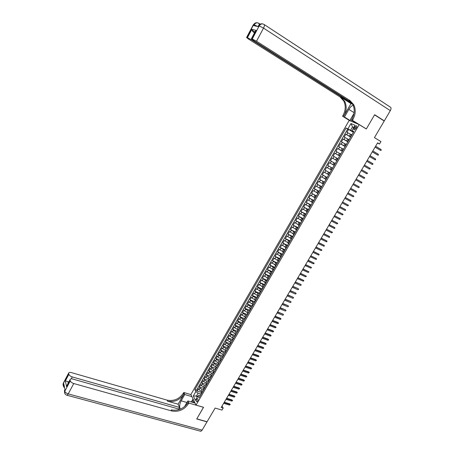 <?xml version="1.0" encoding="UTF-8"?>
<svg xmlns="http://www.w3.org/2000/svg" width="454" height="454" viewBox="0 0 454 454"><rect width="100%" height="100%" fill="white"/><g stroke="black" fill="none" stroke-linecap="round" stroke-linejoin="round"><path stroke-width="0.68" d="M197.586 401.12C198.194 399.673 198.131 398.833 197.399 398.606L196.661 399.276C196.054 400.717 196.117 401.557 196.854 401.784L197.586 401.12M349.211 120.389L190.862 394.549L196.049 405.11L359.199 124.6L349.211 120.389M196.049 405.11L203.557 407.289L196.786 418.866L207.075 421.738L215.128 408.072L222.006 410.087L223.186 408.089L222.046 406.018M359.199 124.6L366.299 128.987L374.556 114.868L384.215 121.019L374.436 137.624L380.929 141.603L379.51 143.997L377.609 142.834L221.172 407.499L223.186 408.089M351.453 134.73L346.93 132.301L348.593 129.424L353.371 132.318M350.721 136.881L345.823 134.214L350.601 137.08M345.823 134.214L344.16 137.08L348.666 139.52M345.891 144.298L341.402 141.847L343.054 138.992L347.843 141.83M343.122 149.06L338.65 146.597L340.301 143.748L345.091 146.563M340.364 153.81L335.903 151.335L337.549 148.498L342.35 151.284M337.617 158.542L333.174 156.057L334.814 153.225L339.615 155.989M334.876 163.258L330.444 160.767L332.078 157.941L336.891 160.676M334.161 165.369L329.354 162.646L327.726 165.46L332.544 168.15M331.051 169.841L326.642 167.333L325.019 170.137L329.842 172.804M328.333 174.523L323.935 172.009L322.317 174.801L327.147 177.446M325.62 179.194L321.239 176.663L319.622 179.455L324.457 182.071M322.913 183.847L318.549 181.311L316.937 184.091L321.778 186.679M320.218 188.484L315.865 185.941L314.264 188.711L319.105 191.276M317.528 193.109L313.192 190.555L311.592 193.319L316.444 195.861M314.849 197.723L310.53 195.158L308.936 197.916L313.788 200.43M312.182 202.319L307.874 199.749L306.28 202.495L311.138 204.981M309.514 206.905L305.224 204.323L303.635 207.058L308.499 209.527M306.859 211.473L302.58 208.88L301.002 211.609L305.871 214.05M304.214 216.03L299.946 213.425L298.374 216.149L303.244 218.567M301.575 220.57L297.325 217.96L295.753 220.672L300.633 223.067M298.942 225.099L294.708 222.477L293.142 225.184L298.023 227.55M296.32 229.616L292.098 226.983L290.537 229.684L295.423 232.028M293.704 234.116L289.499 231.478L287.938 234.168L292.83 236.483M291.099 238.6L286.905 235.955L285.35 238.634L290.248 240.932M288.5 243.077L284.317 240.421L282.768 243.094L287.671 245.364M285.906 247.538L281.741 244.871L280.197 247.538L285.101 249.785M283.324 251.981L279.17 249.308L277.632 251.964L282.541 254.189M280.748 256.419L276.605 253.735L275.073 256.385L279.987 258.587M278.183 260.834L274.051 258.144L272.525 260.789L277.439 262.968M275.618 265.244L271.503 262.543L269.982 265.176L274.903 267.332M273.07 269.636L268.967 266.929L267.446 269.557L272.372 271.691M270.522 274.017L266.436 271.305L264.92 273.921L269.846 276.032M267.985 278.387L263.91 275.663L262.401 278.274L267.332 280.362M265.454 282.74L261.391 280.01L259.887 282.609L264.824 284.675M262.928 287.081L258.882 284.34L257.378 286.934L262.321 288.982M260.414 291.411L256.379 288.665L254.881 291.252L259.83 293.273M257.906 295.73L254.563 293.783L253.888 292.972L252.396 295.548L257.344 297.552M255.409 300.032L252.066 298.085L251.397 297.268L249.91 299.839L254.864 301.814M252.912 304.322L249.581 302.381L248.917 301.547L247.436 304.112L252.39 306.07M250.426 308.601L247.101 306.66L246.448 305.82L244.967 308.374L249.927 310.309M247.952 312.868L244.627 310.922L243.98 310.076L242.504 312.624L247.436 314.594M245.478 317.119L242.164 315.178L241.522 314.321L240.053 316.864L244.785 318.663M243.015 321.358L239.706 319.423L239.071 318.555L237.601 321.091L242.249 322.834M240.558 325.586L237.255 323.651L236.625 322.777L235.166 325.302L239.757 327.011M238.112 329.803L234.809 327.867L234.19 326.982L232.732 329.502L237.306 331.182M235.666 334.008L232.374 332.073L231.761 331.182L230.303 333.69L234.888 335.353M233.231 338.196L229.945 336.266L229.338 335.364L227.885 337.867L232.471 339.507M230.802 342.378L227.522 340.443L226.921 339.535L225.473 342.032L230.064 343.655M228.385 346.544L225.105 344.614L224.514 343.695L223.073 346.186L227.658 347.787M225.967 350.698L222.698 348.768L222.108 347.843L220.672 350.323L225.263 351.907M223.561 354.841L220.298 352.911L219.719 351.975L218.283 354.455L222.88 356.015M221.16 358.972L217.903 357.048L217.33 356.101L215.9 358.569L220.496 360.113M218.766 363.092L215.514 361.168L214.946 360.215L213.522 362.672L218.124 364.199M216.371 367.195L213.136 365.277L212.574 364.312L211.15 366.77L215.758 368.273M213.993 371.293L210.758 369.369L210.208 368.398L208.789 370.85L213.397 372.337M211.626 375.379L208.392 373.455L207.847 372.479L206.434 374.919L211.042 376.389M209.277 379.453L206.031 377.529L205.492 376.542L204.084 378.976L208.698 380.429M206.939 383.516L203.681 381.587L203.142 380.594L201.741 383.023L206.354 384.459M204.612 387.574L201.332 385.639L200.804 384.634L199.402 387.058L204.022 388.471M354.812 126.955L354.188 128.034C353.638 129.174 353.706 129.816 354.398 129.963L356.509 127.693C357.06 126.547 356.992 125.906 356.299 125.764L354.812 126.955L356.379 127.915M200.362 395.593L199.113 395.218L198.029 395.854L199.045 397.857L353.848 131.507L351.952 130.661L353.643 131.853M198.029 395.854L195.436 400.32L193.296 395.996L195.856 391.569L194.874 389.623L346.073 128.034L347.906 128.857L350.982 123.545L355.068 125.293L351.952 130.661M203.551 390.105L202.155 389.68L199.93 388.062L199.402 387.058M202.302 391.62L201.218 391.291L202.155 389.68M205.9 386.065L204.504 385.633L202.268 384.022L201.741 383.023M208.25 382.013L206.859 381.576L204.618 379.964L204.084 378.976M210.616 377.949L209.22 377.507L206.979 375.901L206.434 374.919M212.983 373.875L211.592 373.426L209.339 371.82L208.789 370.85M215.355 369.789L213.965 369.335L211.706 367.734L211.15 366.77M217.738 365.691L214.084 363.631L213.522 362.672M220.128 361.583L216.467 359.517L215.9 358.569M222.522 357.457L218.856 355.397L218.283 354.455M224.923 353.326L221.257 351.26L220.672 350.323M227.335 349.177L223.663 347.111L223.073 346.186M229.752 345.023L226.069 342.946L225.473 342.032M232.176 340.852L228.493 338.775L227.885 337.867M234.605 336.669L230.916 334.587L230.303 333.69M237.045 332.476L233.345 330.393L232.732 329.502M239.491 328.265L235.785 326.182L235.166 325.302M241.942 324.048L238.231 321.96L237.601 321.091M244.4 319.815L240.688 317.726L240.053 316.864M246.868 315.575L243.151 313.481L242.504 312.624M249.342 311.319L245.614 309.219L244.967 308.374M251.822 307.046L248.094 304.946L247.436 304.112M254.308 302.767L250.574 300.661L249.91 299.839M256.805 298.471L253.065 296.366L252.396 295.548M259.308 294.164L255.562 292.058L254.881 291.252M261.816 289.845L258.065 287.734L257.378 286.934M264.336 285.515L259.887 282.609M266.861 281.168L262.401 278.274M269.392 276.809L264.92 273.921M271.935 272.44L267.446 269.557M274.483 268.053L269.982 265.176M277.036 263.661L272.525 260.789M279.602 259.245L275.073 256.385M282.172 254.825L277.632 251.964M284.754 250.387L280.197 247.538M287.337 245.937L282.768 243.094M289.93 241.471L285.35 238.634M292.535 236.994L287.938 234.168M295.145 232.505L290.537 229.684M297.762 227.999L293.142 225.184M300.389 223.482L295.753 220.672M303.022 218.953L298.374 216.149M305.661 214.407L301.002 211.609M308.311 209.844L303.635 207.058M310.973 205.27L306.28 202.495M313.64 200.685L308.936 197.916M316.313 196.083L311.592 193.319M318.992 191.469L314.264 188.711M321.687 186.838L316.937 184.091M324.383 182.196L319.622 179.455M327.09 177.537L322.317 174.801M329.808 172.866L325.019 170.137M332.532 168.179L327.726 165.46M336.908 160.648L335.568 159.893L336.669 157.998M339.654 155.926L338.321 155.16L339.422 153.265M342.407 151.188L341.073 150.41L342.18 148.509M345.171 146.432L343.837 145.649L344.949 143.742M347.94 141.665L346.612 140.876L347.724 138.958M348.593 129.424L347.719 129.032L196.599 390.151L197.076 391.076L201.695 392.477M201.218 391.291L198.994 389.68L198.472 388.664L197.076 391.076M332.078 157.941L335.568 159.893M334.814 153.225L338.321 155.16M337.549 148.498L341.073 150.41M340.301 143.748L343.837 145.649M343.054 138.992L346.612 140.876M350.902 136.569L350.482 136.399L350.834 136.682M352.026 134.628L351.606 134.463L350.482 136.399M349.211 139.474L348.786 139.316M348.036 141.5L347.679 141.228L348.087 141.404M346.408 144.304L345.988 144.134M345.244 146.302L344.881 146.04L345.284 146.228M343.61 149.116L343.201 148.935M342.464 151.091L342.089 150.841L342.492 151.034M340.818 153.912L340.415 153.719L339.308 155.626L339.706 155.83M338.043 158.696L337.645 158.491L336.539 160.393L336.93 160.608M335.268 163.468L334.882 163.247L333.775 165.148M332.504 168.218L332.124 167.997L332.515 168.207M332.124 167.997L331.023 169.887L331.403 170.119M329.752 172.957L329.377 172.724L329.774 172.923M329.377 172.724L328.276 174.614L328.651 174.852M327.005 177.684L326.636 177.44L327.039 177.627M325.546 179.313L325.91 179.568M324.269 182.389L323.901 182.145L324.309 182.321M323.901 182.145L322.811 184.023L323.18 184.273M321.54 187.088L321.177 186.832L321.591 186.997M321.177 186.832L320.093 188.699L320.45 188.96M318.821 191.764L318.464 191.503L318.884 191.656M317.391 193.347L317.738 193.637M316.109 196.434L315.757 196.162L316.183 196.304M314.69 198.001L315.025 198.296M313.408 201.082L313.061 200.804L313.493 200.94M312 202.632L312.329 202.938M310.712 205.719L310.371 205.435L310.803 205.56M309.31 207.257L309.634 207.569M308.022 210.344L307.687 210.049L308.13 210.162M306.637 211.859L306.955 212.188M305.349 214.952L305.014 214.651L305.463 214.753M303.97 216.456L304.276 216.791M302.676 219.549L302.353 219.237L302.801 219.333M301.308 221.03L301.609 221.382M300.015 224.128L299.691 223.811L300.151 223.896M298.658 225.598L298.953 225.956M297.359 228.691L297.047 228.368L297.506 228.441M296.014 230.15L296.303 230.513M294.714 233.243L294.402 232.913L294.873 232.976M293.375 234.684L293.659 235.064M292.075 237.782L291.769 237.448L292.24 237.499M290.747 239.207L291.025 239.593M289.448 242.305L289.147 241.965L289.624 242.005M288.125 243.719L288.398 244.116M286.826 246.817L286.531 246.471L287.013 246.499M285.515 248.213L285.782 248.622M284.21 251.317L283.92 250.96L284.408 250.977M282.91 252.696L283.171 253.111M281.605 255.801L281.321 255.437L281.809 255.449M280.317 257.163L280.566 257.588M279.006 260.267L278.728 259.898L279.221 259.898M277.729 261.618L277.973 262.054M276.418 264.727L276.14 264.347L276.645 264.341M275.147 266.061L275.385 266.504M273.836 269.171L273.563 268.785L274.068 268.768M272.576 270.488L272.803 270.942M271.259 273.597L270.993 273.206L271.503 273.177M270.011 274.903L270.232 275.368M268.694 278.013L268.433 277.615L268.95 277.581M267.451 279.301L267.673 279.777M266.135 282.416L265.879 282.013L266.396 281.968M264.903 283.693L265.113 284.176M263.587 286.809L263.331 286.395L263.859 286.338M262.361 288.069L262.565 288.562M261.039 291.184L260.789 290.764L261.322 290.702M259.824 292.427L260.023 292.932M258.502 295.548L258.258 295.123L258.797 295.049M257.299 296.78L257.492 297.291M255.977 299.901L255.738 299.464L256.277 299.385M254.779 301.115L254.966 301.638M253.457 304.237L253.219 303.8L253.763 303.703M252.265 305.44L252.447 305.968M250.943 308.561L250.71 308.118L251.261 308.011M249.762 309.747L249.938 310.286M248.434 312.874L248.207 312.42L248.764 312.312M245.937 317.17L245.716 316.716L246.272 316.591M244.774 318.333L244.939 318.89M243.446 321.46L243.231 320.995L243.792 320.864M242.294 322.601L242.453 323.169M240.961 325.734L240.751 325.263L241.318 325.121M239.82 326.863L239.973 327.436M238.486 329.99L238.276 329.513L238.849 329.366M237.351 331.108L237.499 331.692M236.018 334.24L235.813 333.758L236.386 333.599M234.888 335.347L235.03 335.937M233.555 338.474L233.356 337.986L233.935 337.821M232.437 339.569L232.573 340.165M231.103 342.702L230.904 342.202L231.489 342.032M229.991 343.774L230.121 344.387M228.651 346.913L228.458 346.408L229.049 346.226M227.55 347.974L227.675 348.593M226.211 351.112L226.024 350.601L226.62 350.409M225.122 352.162L225.241 352.786M223.782 355.295L223.595 354.784L224.197 354.585M222.698 356.333L222.806 356.969M221.353 359.472L221.172 358.949L221.779 358.739M220.281 360.493L220.383 361.134M218.936 363.631L218.76 363.109L219.367 362.888M217.869 364.641L217.971 365.294M216.524 367.78L216.354 367.252L216.961 367.025M215.463 368.779L215.559 369.437M214.118 371.917L213.953 371.383L214.566 371.151M213.068 372.904L213.159 373.574M211.723 376.043L211.558 375.503L212.177 375.259M210.679 377.019L210.764 377.694M209.328 380.157L209.169 379.612L209.793 379.357M208.295 381.116L208.375 381.803M206.945 384.26L206.791 383.704L207.421 383.448M205.917 385.208L205.997 385.9M204.567 388.352L204.419 387.79L205.049 387.523M203.551 389.282L203.619 389.986M202.2 392.426L202.053 391.864L202.688 391.586M201.19 393.346L201.253 394.055M353.706 127.636L352.497 126.899L350.539 130.281L347.906 128.857M353.507 132.08L350.539 130.281M377.467 143.078L379.51 143.997M353.802 127.466L352.497 126.899L350.982 123.545M197.717 396.393L196.446 396.013L197.138 397.392M201.207 394.134L198.08 393.187L196.446 396.013L193.296 395.996M347.719 129.032L346.073 128.034M339.688 155.864L339.308 155.626M336.919 160.62L336.539 160.393M247.265 314.043L247.362 314.497L248.361 312.778M196.599 390.151L194.874 389.623M195.856 391.569L198.08 393.187M375.072 147.13L380.617 150.405L375.106 147.073M381.122 149.559L381.105 150.461L380.617 150.405L381.122 149.559L375.606 146.222M191.423 401.994L194.096 402.295L194.102 402.777M194.766 402.488L194.096 402.295M253.343 24.743L254.172 24.783L253.729 25.617L258.19 26.616L258.644 25.764L259.217 25.889L263.524 28.097L256.516 41.229L252.237 38.993L259.217 25.889C260.494 23.937 262.072 23.432 263.95 24.385C264.688 24.771 264.546 26.009 263.524 28.097L390.321 110.651L384.3 120.872L374.641 114.72L366.327 128.936L352.423 120.355L352.917 119.51C355.669 114.38 355.947 109.454 353.745 104.732L350 100.595L256.516 41.229M365.981 128.788L366.327 128.936M353.138 105.169C351.515 105.901 350.085 107.309 348.842 109.386L344.45 117.024L342.554 116.23L343.031 115.407C345.693 110.401 345.931 105.595 343.746 100.987L340.057 96.94L248.412 38.982L246.59 37.478L253.394 24.647L255.806 22.819M357.542 123.902L350.448 119.533L354.006 113.381M350.448 119.533L352.423 120.355M350.982 103.603L343.967 115.798C346.64 110.782 346.884 105.964 344.7 101.338L340.999 97.287L350.982 103.603L352.684 104.238M254.694 32.506L253.559 32.228L252.424 31.11L251.862 29.351L256.09 30.356L251.59 38.817L252.237 38.993M251.59 38.817L253.184 40.304L351.776 102.808M264.256 24.584L390.275 107.082C391.252 107.638 391.269 108.824 390.321 110.651M383.499 120.56L384.3 120.872M351.464 121.343L344.45 117.024M349.552 120.531L342.554 116.23M352.372 103.688L251.629 39.873L247.441 37.682L251.862 29.351M257.526 22.836C255.897 22.456 254.598 23.063 253.627 24.658L246.811 37.512L247.441 37.682M253.559 32.228L254.541 32.801M352.917 119.51L351.929 119.101C354.676 113.982 354.949 109.068 352.747 104.358L349.007 100.232L350 100.595M256.09 30.356L255.222 31.508M353.433 122.171L353.774 121.581M354.165 121.82L353.859 122.353M355.334 122.546L355.136 122.886M65.109 393.959L64.53 391.938L64.791 391.212L70.302 380.861C70.728 382.013 71.88 382.904 73.752 383.534L68.219 393.896C66.346 393.283 65.206 392.387 64.791 391.212L64.996 389.776L63.781 383.732L63.429 384.39L63.464 382.909M66.573 395.116L67.05 395.258L68.219 393.896L202.132 430.131L207.007 421.857L196.718 418.991L203.506 407.272M191.883 396.631L184.767 394.52L181.146 400.82C179.461 404.281 179.199 407.056 180.369 409.156M184.767 394.52L183.796 392.489L183.405 393.17C179.307 399.06 173.882 401.387 167.134 400.144L71.289 372.569C69.814 372.195 68.946 372.359 68.679 373.063L63.282 383.647L63.214 385.832M178.121 404.202L183.887 394.18C179.773 400.076 174.342 402.414 167.577 401.177L178.121 404.202L179.597 407.471L178.706 409.026M203.534 407.329L188.847 403.061L188.438 403.759C184.233 409.775 178.683 412.175 171.794 410.966L73.752 383.534M188.847 403.061L187.837 400.95L184.528 406.671M67.703 384.498L66.545 386.677L65.359 380.934L68.877 374.312L68.685 373.449M68.877 374.312C69.292 375.43 70.421 376.304 72.265 376.928L71.244 378.846M179.597 407.471L72.265 376.928M202.132 430.131L200.833 431.289L200.197 431.118M195.038 403.056L187.837 400.95M190.89 394.6L183.796 392.489M179.858 409.355L72.742 379.033C71.255 378.664 70.376 378.846 70.103 379.567L66.545 386.677M70.302 380.861L70.109 379.975M68.798 382.018L67.89 381.576L68.213 383.119M188.438 403.759L187.939 402.704C183.739 408.708 178.206 411.103 171.328 409.888L171.794 410.966M65.359 380.934L67.89 381.576M191.344 401.972L193.058 399.015M193.279 399.469L191.894 401.858M193.943 400.814L193.188 402.113M372.28 151.852L377.824 155.109L372.308 151.806M378.33 154.264L378.313 155.16L377.824 155.109L378.33 154.264L372.808 150.955M369.499 156.562L375.044 159.797L369.516 156.528M375.543 158.951L375.532 159.842L375.044 159.797L375.543 158.951L370.021 155.677M366.724 161.255L372.274 164.467L366.736 161.227M372.768 163.627L373.04 164.042L372.274 164.467L372.768 163.627L367.235 160.381M363.955 165.937L369.505 169.126L363.966 165.92M370.004 168.286L370.277 168.701L369.505 169.126L370.004 168.286L364.466 165.074M361.197 170.602L366.753 173.768L361.202 170.591M367.246 172.934L367.519 173.343L366.753 173.768L367.246 172.934L361.702 169.751M358.444 175.255L364.006 178.399L358.45 175.25M364.5 177.565L364.772 177.968L364.006 178.399L364.5 177.565L358.944 174.415M361.265 183.013L361.759 183.041L361.759 182.185L361.265 183.013L355.703 179.898M356.197 179.063L361.759 182.185L356.197 179.058M358.535 187.616L359.301 187.179L359.023 186.787L358.535 187.616L352.968 184.528M353.456 183.694L359.023 186.787L353.462 183.683M355.811 192.201L356.305 192.224L356.299 191.378L355.811 192.201L350.238 189.148M350.726 188.319L356.299 191.378L350.738 188.297M353.099 196.775L353.865 196.338L353.587 195.952L353.099 196.775L347.514 193.75M348.002 192.922L353.587 195.952L348.019 192.893M350.392 201.332L350.891 201.349L350.88 200.515L350.392 201.332L344.802 198.341M345.29 197.513L350.88 200.515L345.312 197.479M347.69 205.878L348.462 205.441L348.178 205.06L347.69 205.878L342.1 202.915M342.583 202.092L348.178 205.06L342.611 202.047M345 210.412L345.505 210.423L345.488 209.595L345 210.412L339.405 207.478M339.887 206.655L345.488 209.595L339.915 206.604M342.322 214.929L343.088 214.487L342.804 214.118L342.322 214.929L336.715 212.024M337.197 211.206L342.804 214.118L337.231 211.15M339.649 219.435L340.415 218.987L340.125 218.624L339.649 219.435L334.036 216.558M334.519 215.741L340.125 218.624L334.553 215.678M336.981 223.924L337.753 223.476L337.458 223.118L336.981 223.924L331.363 221.075M331.84 220.264L337.458 223.118L331.885 220.19M334.326 228.402L334.831 228.402L334.802 227.596L334.326 228.402L328.696 225.581M329.178 224.775L334.802 227.596L329.224 224.69M331.675 232.868L332.447 232.42L332.152 232.068L331.675 232.868L326.04 230.076M326.522 229.27L332.152 232.068L326.574 229.179M329.031 237.317L329.542 237.311L329.508 236.517L329.031 237.317L323.396 234.559M323.872 233.753L329.508 236.517L323.929 233.657M326.398 241.755L326.908 241.744L326.874 240.961L326.398 241.755L320.757 239.02M321.228 238.219L326.874 240.961L321.29 238.117M323.77 246.181L324.281 246.164L324.247 245.387L323.77 246.181L318.123 243.475M318.594 242.674L324.247 245.387L318.663 242.567M321.154 250.591L321.926 250.137L321.625 249.802L321.154 250.591L315.502 247.912M315.973 247.118L321.625 249.802L316.041 246.999M318.543 254.989L319.054 254.972L319.014 254.2L318.543 254.989L312.885 252.339M313.356 251.544L319.014 254.2L313.43 251.42M315.939 259.376L316.455 259.353L316.41 258.587L315.939 259.376L310.275 256.754M310.746 255.96L316.41 258.587L310.82 255.829M313.345 263.746L313.862 263.723L314.117 263.286L313.81 262.962L313.345 263.746L307.676 261.152M308.141 260.363L313.81 262.962L308.226 260.221M310.757 268.11L311.529 267.644L311.223 267.321L310.757 268.11L305.082 265.539M305.548 264.75L311.223 267.321L305.633 264.603M308.181 272.451L308.953 271.986L308.641 271.674L308.181 272.451L302.495 269.914M302.96 269.126L308.641 271.674L303.051 268.972M305.604 276.787L306.382 276.321L306.07 276.009L305.604 276.787L299.918 274.273M300.383 273.49L306.07 276.009L300.48 273.331M303.039 281.105L303.561 281.071L303.817 280.64L303.505 280.334L303.039 281.105L297.347 278.62M297.813 277.837L303.505 280.334L297.909 277.672M295.248 282.178L300.554 284.255L301.257 284.947L300.945 284.641L300.486 285.418L294.788 282.956M300.554 284.255L295.35 282.002M301.257 284.947L300.486 285.418M292.694 286.502L298.011 288.545L298.709 289.238L298.391 288.937L297.938 289.709L292.234 287.28M298.011 288.545L292.802 286.321M298.709 289.238L297.938 289.709M290.146 290.81L295.469 292.83L296.167 293.522L295.849 293.222L295.395 293.993L289.686 291.587M295.469 292.83L290.254 290.622M296.167 293.522L295.395 293.993M287.603 295.111L292.938 297.098L293.636 297.79L293.312 297.495L292.858 298.267L287.144 295.883M292.938 297.098L287.717 294.913M293.636 297.79L292.858 298.267M285.067 299.396L290.412 301.348L291.105 302.046L290.787 301.757L290.333 302.523L284.613 300.168M290.412 301.348L285.186 299.197M291.105 302.046L290.333 302.523M282.541 303.669L287.893 305.593L288.585 306.285L288.267 306.002L287.813 306.768L282.087 304.441M287.893 305.593L282.666 303.459M288.585 306.285L287.813 306.768M280.022 307.931L285.384 309.827L286.077 310.519L285.753 310.241L285.299 311.001L279.573 308.697M285.384 309.827L280.152 307.716M286.077 310.519L285.299 311.001M277.513 312.182L282.882 314.043L283.568 314.741L283.245 314.463L282.797 315.218L277.059 312.942M282.882 314.043L277.644 311.955M283.568 314.741L282.797 315.218M275.011 316.415L280.748 318.674L280.385 318.248L281.071 318.946L280.748 318.674L280.3 319.429L274.557 317.176M280.385 318.248L275.147 316.188M281.071 318.946L280.3 319.429M272.514 320.643L278.257 322.868L277.899 322.442L278.58 323.14L278.257 322.868L277.808 323.623L272.065 321.398M277.899 322.442L272.65 320.405M278.58 323.14L277.808 323.623M270.022 324.854L275.771 327.056L275.419 326.625L276.1 327.323L275.771 327.056L275.323 327.811L269.574 325.609M275.419 326.625L270.164 324.61M276.1 327.323L275.323 327.811M267.542 329.054L273.291 331.233L272.945 330.796L273.626 331.494L273.291 331.233L272.848 331.982L267.094 329.808M272.945 330.796L267.69 328.804M273.626 331.494L272.848 331.982M265.068 333.236L270.822 335.392L270.476 334.95L271.157 335.654L270.822 335.392L270.38 336.142L264.62 333.991M270.476 334.95L265.215 332.981M271.157 335.654L270.38 336.142M262.599 337.413L268.359 339.541L268.019 339.098L268.694 339.796L268.359 339.541L267.917 340.29L262.157 338.162M268.019 339.098L262.752 337.152M268.694 339.796L267.917 340.29M260.136 341.578L265.902 343.678L265.562 343.23L266.237 343.933L265.902 343.678L265.459 344.421L259.694 342.322M265.562 343.23L260.295 341.306M266.237 343.933L265.459 344.421M257.685 345.727L263.456 347.804L263.116 347.355L263.791 348.053L263.456 347.804L263.014 348.547L257.242 346.47M263.116 347.355L257.849 345.449M263.791 348.053L263.014 348.547M255.239 349.864L261.01 351.918L260.681 351.464L261.351 352.162L261.01 351.918L260.573 352.662L254.796 350.607M260.681 351.464L255.403 349.586M261.351 352.162L260.573 352.662M252.799 353.989L258.576 356.021L258.247 355.561L258.916 356.265L258.576 356.021L258.139 356.759L252.362 354.733M258.247 355.561L252.969 353.706M258.916 356.265L258.139 356.759M250.364 358.11L256.147 360.113L255.823 359.647L256.493 360.351L256.147 360.113L255.716 360.851L249.927 358.847M255.823 359.647L250.54 357.814M256.493 360.351L255.716 360.851M247.941 362.207L253.729 364.193L253.406 363.722L254.07 364.426L253.729 364.193L253.292 364.925L247.504 362.945M253.406 363.722L248.117 361.912M254.07 364.426L253.292 364.925M245.523 366.299L251.317 368.262L250.994 367.785L251.658 368.489L251.317 368.262L250.88 368.989L245.086 367.036M250.994 367.785L245.705 365.992M251.658 368.489L250.88 368.989M243.111 370.379L248.906 372.314L248.593 371.837L249.252 372.541L248.906 372.314L248.474 373.046L242.68 371.111M248.593 371.837L243.299 370.067M249.252 372.541L248.474 373.046M240.705 374.448L246.505 376.36L246.193 375.878L246.857 376.582L246.505 376.36L246.074 377.087L240.274 375.18M246.193 375.878L240.898 374.13M246.857 376.582L246.074 377.087M238.31 378.505L244.116 380.39L243.804 379.907L244.462 380.611L244.116 380.39L243.684 381.116L237.879 379.232M243.804 379.907L238.503 378.182M244.462 380.611L243.684 381.116M235.921 382.552L241.727 384.413L241.42 383.925L242.078 384.629L241.727 384.413L241.301 385.134L235.49 383.278M241.42 383.925L236.114 382.217M242.078 384.629L241.301 385.134M233.538 386.581L239.349 388.42L239.042 387.926L239.701 388.635L239.349 388.42L238.917 389.14L233.106 387.307M239.042 387.926L233.736 386.246M239.701 388.635L238.917 389.14M231.16 390.605L236.977 392.421L236.676 391.921L237.328 392.631L236.977 392.421L236.545 393.141L230.728 391.325M236.676 391.921L231.358 390.258M237.328 392.631L236.545 393.141M228.788 394.611L234.61 396.41L234.309 395.905L234.962 396.614L234.61 396.41L234.185 397.125L228.362 395.332M234.309 395.905L228.992 394.265M234.962 396.614L234.185 397.125M226.427 398.612L232.249 400.383L231.954 399.878L232.601 400.587L232.249 400.383L231.824 401.098L226.001 399.333M231.954 399.878L226.637 398.254M232.601 400.587L231.824 401.098M224.066 402.602L229.894 404.349L229.605 403.839L230.252 404.548L229.894 404.349L229.474 405.059L223.646 403.317M229.605 403.839L224.282 402.238M230.252 404.548L229.474 405.059M203.562 387.251L204.504 385.633M205.917 383.199L206.859 381.576M208.278 379.135L209.22 377.507M210.645 375.061L211.592 373.426M213.017 370.975L213.965 369.335M215.395 366.872L216.348 365.232M217.784 362.763L218.737 361.117M220.179 358.643L221.138 356.986M222.579 354.506L223.538 352.849M224.985 350.357L225.95 348.695M227.397 346.198L228.368 344.535M229.82 342.027L230.791 340.358M232.249 337.844L233.225 336.17M234.684 333.65L235.66 331.97M237.13 329.445L238.106 327.754M239.576 325.223L240.563 323.532M242.033 320.989L243.021 319.293M244.502 316.744L245.489 315.042M246.97 312.488L247.963 310.78M249.45 308.221L250.443 306.507M251.936 303.936L252.935 302.222M254.433 299.64L255.432 297.92M256.93 295.333L257.934 293.607M259.444 291.014L260.448 289.283M261.958 286.678L262.968 284.942M264.483 282.331L265.494 280.589M267.014 277.973L268.025 276.225M269.551 273.603L270.567 271.85M272.099 269.216L273.115 267.457M274.653 264.818L275.674 263.053M277.212 260.403L278.24 258.638M279.783 255.982L280.81 254.206M282.36 251.544L283.392 249.762M284.942 247.089L285.98 245.308M287.535 242.623L288.574 240.836M290.134 238.146L291.179 236.352M292.745 233.657L293.789 231.852M295.361 229.151L296.405 227.346M297.983 224.634L299.033 222.818M300.616 220.099L301.672 218.283M303.255 215.554L304.311 213.726M305.905 210.991L306.966 209.163M308.561 206.417L309.622 204.584M311.223 201.826L312.29 199.987M313.896 197.223L314.968 195.379M316.574 192.609L317.652 190.759M319.264 187.979L320.342 186.123M321.96 183.331L323.044 181.469M324.667 178.672L325.751 176.805M327.379 174.001L328.469 172.128M330.103 169.314L331.193 167.43M332.833 164.609L333.928 162.725M349.393 136.087L350.511 134.163M346.771 134.656L347.883 132.738M198.994 389.68L199.93 388.062M201.332 385.639L202.268 384.022M203.681 381.587L204.618 379.964M206.031 377.529L206.979 375.901M208.392 373.455L209.339 371.82M210.758 369.369L211.706 367.734M213.136 365.277L214.084 363.631M215.514 361.168L216.467 359.517M217.903 357.048L218.856 355.397M220.298 352.911L221.257 351.26M222.698 348.768L223.663 347.111M225.105 344.614L226.069 342.946M227.522 340.443L228.493 338.775M229.945 336.266L230.916 334.587M232.374 332.073L233.345 330.393M234.809 327.867L235.785 326.182M237.255 323.651L238.231 321.96M239.706 319.423L240.688 317.726M242.164 315.178L243.151 313.481M244.627 310.922L245.614 309.219M247.101 306.66L248.094 304.946M249.581 302.381L250.574 300.661M252.066 298.085L253.065 296.366M254.563 293.783L255.562 292.058M257.066 289.465L258.065 287.734M259.575 285.135L260.579 283.398M262.089 280.788L263.099 279.051M264.614 276.435L265.63 274.687M267.145 272.065L268.161 270.312M269.687 267.684L270.703 265.925M272.235 263.286L273.257 261.527M274.789 258.876L275.811 257.112M277.349 254.456L278.376 252.685M279.919 250.023L280.952 248.247M282.496 245.574L283.529 243.792M285.084 241.114L286.122 239.326M287.677 236.636L288.716 234.843M290.276 232.147L291.32 230.348M292.887 227.647L293.931 225.842M295.503 223.13L296.553 221.319M298.13 218.601L299.18 216.785M300.758 214.061L301.814 212.239M303.403 209.504L304.458 207.677M306.053 204.93L307.114 203.097M308.709 200.345L309.77 198.506M311.37 195.748L312.443 193.903M314.043 191.134L315.116 189.284M316.727 186.509L317.8 184.653M319.417 181.867L320.496 180.005M322.113 177.208L323.197 175.34M324.82 172.537L325.904 170.67M327.533 167.855L328.622 165.977M330.257 163.156L331.352 161.272M332.986 158.44L334.082 156.556M335.727 153.713L336.828 151.818M338.48 148.974L339.581 147.073M341.232 144.213L342.339 142.306M344.001 139.44L345.108 137.528M350.794 136.518L351.918 134.583M347.985 141.353L349.103 139.423M345.182 146.177L346.3 144.247M342.39 150.983L343.502 149.06M339.603 155.773L340.716 153.861M336.828 160.551L337.935 158.639M334.059 165.313L335.166 163.406M331.301 170.057L332.407 168.162M328.554 174.79L329.649 172.9M325.813 179.506L326.908 177.622M323.078 184.211L324.173 182.326M320.354 188.898L321.443 187.025M317.641 193.569L318.725 191.702M314.934 198.228L316.012 196.366M312.233 202.87L313.311 201.014M309.543 207.501L310.615 205.651M306.859 212.12L307.931 210.276M304.186 216.717L305.253 214.878M301.518 221.308L302.585 219.475M298.863 225.882L299.924 224.055M296.212 230.439L297.268 228.617M293.568 234.985L294.623 233.169M290.935 239.519L291.99 237.709M288.313 244.036L289.363 242.232M285.691 248.542L286.741 246.738M283.086 253.031L284.125 251.238M280.481 257.509L281.52 255.716M277.888 261.969L278.926 260.187M275.3 266.419L276.333 264.642M272.723 270.856L273.756 269.086M270.153 275.283L271.18 273.512M267.588 279.692L268.615 277.927M265.034 284.085L266.055 282.331M262.486 288.472L263.507 286.718M259.949 292.841L260.965 291.093M257.418 297.2L258.428 295.458M254.893 301.541L255.897 299.805M252.373 305.871L253.377 304.14M249.865 310.19L250.869 308.465M244.865 318.793L245.864 317.074M242.379 323.072L243.372 321.358M239.899 327.34L240.892 325.631M237.425 331.596L238.412 329.893M234.962 335.835L235.949 334.138M232.505 340.063L233.487 338.378M230.053 344.285L231.029 342.6M227.607 348.49L228.583 346.805M225.173 352.679L226.149 351.004M222.744 356.861L223.714 355.193M220.321 361.032L221.291 359.364M217.903 365.186L218.868 363.523M215.497 369.329L216.462 367.672M213.096 373.46L214.055 371.809M210.701 377.58L211.66 375.935M208.312 381.689L209.266 380.049M205.934 385.786L206.882 384.146M203.562 389.867L204.51 388.238M201.196 393.941L202.138 392.313M355.743 128.981L354.188 128.034M343.967 115.798L343.031 115.407M259.12 23.494L260.085 24.124M340.999 97.287L340.057 96.94M252.515 31.252L253.338 29.703M251.874 39.407L251.629 39.873M258.349 25.85L258.644 25.764C259.637 24.136 260.965 23.517 262.622 23.903M259.234 24.664L258.831 23.307C256.981 22.371 255.426 22.865 254.172 24.783L257.673 26.497M354.109 112.677L348.842 109.386M183.887 394.18L183.405 393.17M167.577 401.177L167.134 400.144M64.145 385.531L63.429 384.39L63.168 385.106L64.627 387.954M63.747 387.109L63.021 384.356L63.282 383.25L68.679 373.063M64.933 389.475L64.377 391.166L64.831 389.668M200.833 431.289L67.05 395.258C65.404 394.764 64.564 393.658 64.53 391.938L64.576 392.665M186.94 402.499L181.146 400.82M197.751 398.708L197.399 398.606M347.679 141.228L348.797 139.299M344.881 146.04L345.999 144.117M342.089 150.841L343.207 148.923M325.541 179.324L326.636 177.44M317.38 193.37L318.464 191.503M314.679 198.023L315.757 196.162M311.983 202.66L313.061 200.804M309.299 207.285L310.371 205.435M306.62 211.893L307.687 210.049M303.947 216.49L305.014 214.651M301.286 221.07L302.353 219.237M298.63 225.638L299.691 223.811M295.985 230.189L297.047 228.368M293.352 234.729L294.402 232.913M290.719 239.258L291.769 237.448M288.097 243.77L289.147 241.965M285.487 248.264L286.531 246.471M282.876 252.753L283.92 250.96M280.283 257.219L281.321 255.437M277.689 261.68L278.728 259.898M275.107 266.123L276.14 264.347M272.536 270.556L273.563 268.785M269.965 274.971L270.993 273.206M267.412 279.375L268.433 277.615M264.858 283.767L265.879 282.013M262.316 288.142L263.331 286.395M259.779 292.512L260.789 290.764M257.248 296.859L258.258 295.123M254.728 301.201L255.738 299.464M252.214 305.525L253.219 303.8M249.711 309.838L250.71 308.118M247.209 314.14L248.207 312.42M244.717 318.43L245.716 316.716M242.237 322.703L243.231 320.995M239.757 326.965L240.751 325.263M237.289 331.216L238.276 329.513M234.826 335.449L235.813 333.758M232.374 339.677L233.356 337.986M229.928 343.888L230.904 342.202M227.488 348.087L228.458 346.408M225.053 352.276L226.024 350.601M222.625 356.452L223.595 354.784M220.207 360.612L221.172 358.949M217.795 364.766L218.76 363.109M215.389 368.903L216.354 367.252M212.994 373.029L213.953 371.383M210.605 377.149L211.558 375.503M208.216 381.252L209.169 379.612M205.844 385.344L206.791 383.704M203.471 389.419L204.419 387.79M201.105 393.487L202.053 391.864M356.804 126.07L356.299 125.764M344.7 101.338L343.746 100.987M352.747 104.358L353.745 104.732M251.357 38.783L255.545 30.9M257.968 26.565L258.405 25.747L260.863 23.886M255.091 31.763L252.424 31.11M66.778 385.815L70.103 379.567"/></g></svg>
